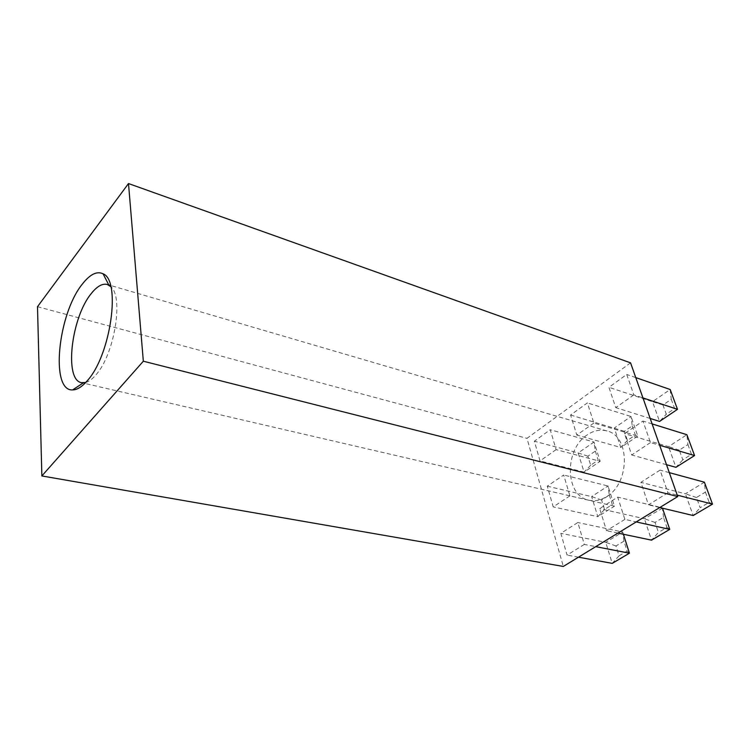 <?xml version="1.0" encoding="UTF-8"?>
<svg xmlns="http://www.w3.org/2000/svg" width="750" height="750" viewBox="0 0 750 750"><rect width="100%" height="100%" fill="white"/><g stroke="black" fill="none" stroke-linecap="round" stroke-linejoin="round"><path stroke-width="0.56" stroke-dasharray="3.75 2.81" d="M85.697 382.5C88.941 381.581 92.325 379.059 95.859 374.944C114.319 354.881 123.9 296.962 110.822 286.678M587.137 434.953C564.122 449.513 564.872 495.872 588.853 500.222C594.759 501.525 600.684 500.316 606.638 496.603C630.244 483.075 630.112 435.844 607.013 430.969C600.3 429.169 593.672 430.491 587.137 434.953M593.869 423.047L576.816 435.056L570.591 415.022L587.381 402.891L593.869 423.047L637.753 436.059L631.041 416.494L587.381 402.891M569.897 495.862L553.219 506.887L547.275 486.178L563.691 475.003L569.897 495.862L614.456 506.184L608.016 485.972L563.691 475.003M650.456 442.575L631.697 454.988L624.506 433.622L642.966 421.069L650.456 442.575L659.653 445.275M624.872 519.384L606.534 530.709L599.663 508.603L617.7 497.109L624.872 519.384L636.225 521.916M630.562 362.841L526.978 438.347L563.316 566.447M667.95 492.778L648.459 504.825L640.894 482.334L660.056 470.119L667.95 492.778L677.241 495.141M584.334 544.425L567.066 555.094L560.822 533.353L577.828 522.525L584.334 544.425L595.744 546.647M633.844 394.903L615.769 407.634L608.934 387.319L626.728 374.466L633.844 394.903L642.938 397.913M556.134 449.606L540.028 460.95L534.356 441.197L550.228 429.731L556.134 449.606L600.159 461.325L594.009 442.031L550.228 429.731M37.5 306.703L526.978 438.347M659.775 507.534L648.459 504.825M705.413 492.122L709.172 502.341L700.153 507.694L696.459 497.503L705.413 492.122L704.409 482.203L685.397 493.791L640.894 482.334M696.459 497.503L685.397 493.791L693.169 515.541L700.153 507.694M669.3 472.641L660.056 470.119M709.172 502.341L712.5 504.113M617.916 533.1L606.534 530.709M662.484 508.181L644.428 518.756L599.663 508.603M655.059 522.431L644.428 518.756L651.525 540.15L658.434 532.453L655.059 522.431L663.506 517.35L666.938 527.409L658.434 532.453M663.506 517.35L662.362 507.825L617.7 497.109M578.484 557.184L567.066 555.094M623.4 534.244L622.688 532.003L605.747 542.334L560.822 533.353M615.975 545.972L605.747 542.334L612.234 563.372L619.059 555.825L615.975 545.972L623.953 541.172L627.094 551.062L619.059 555.825M623.953 541.172L622.688 532.003L577.828 522.525M666.497 464.691L631.697 454.988M687.919 444.572L691.5 454.303L682.809 459.816L679.294 450.122L687.919 444.572L686.869 434.709L668.541 446.625L624.506 433.622M679.294 450.122L668.541 446.625L675.938 467.316L682.809 459.816M652.116 423.909L642.966 421.069M609.309 495.094L612.309 504.534L604.547 509.456L601.603 500.053L609.309 495.094L608.016 485.972L591.638 496.613L597.834 516.694L553.219 506.887M604.547 509.456L597.834 516.694L614.456 506.184L612.309 504.534M601.603 500.053L591.638 496.613L547.275 486.178M650.194 418.472L615.769 407.634M671.269 399.309L674.672 408.572L666.291 414.225L662.944 404.991L671.269 399.309L670.172 389.503L652.491 401.691L608.934 387.319M662.944 404.991L652.491 401.691L659.541 421.416L666.291 414.225M635.766 377.597L626.728 374.466M632.25 425.925L635.372 435.066L627.45 440.409L624.375 431.297L632.25 425.925L631.041 416.494L614.316 428.025L620.775 447.478L576.816 435.056M627.45 440.409L620.775 447.478L637.753 436.059L635.372 435.066M624.375 431.297L570.591 415.022M595.331 451.116L598.191 460.125L590.691 465.188L587.869 456.197L595.331 451.116L594.009 442.031L578.175 452.953L584.091 472.134L540.028 460.95M590.691 465.188L584.091 472.134L600.159 461.325L598.191 460.125M587.869 456.197L578.175 452.953L534.356 441.197M666.938 527.409L669.75 529.378M627.094 551.062L629.438 553.2M691.5 454.303L694.566 455.55M674.672 408.572L677.503 409.341M588.853 500.222L81.497 382.659M607.013 430.969L110.494 285.431M108.778 284.934L107.241 284.475"/><path stroke-width="1.12" d="M87.366 380.634C82.078 386.784 77.166 389.878 72.638 389.916C49.987 391.397 57.947 313.837 82.341 284.1C90 274.284 96.909 270.853 103.078 273.806C121.256 280.444 110.738 355.247 87.366 380.634M110.822 286.678L107.241 284.475C102.328 283.284 96.994 286.322 91.237 293.597C71.269 317.503 63.938 380.072 81.497 382.659L85.697 382.5M677.747 496.556L630.562 362.841L128.494 183.553L37.5 306.703L41.859 475.95L563.316 566.447L677.747 496.556L143.334 361.209L128.494 183.553M41.859 475.95L143.334 361.209M677.241 495.141L712.5 504.113L693.169 515.541L659.775 507.534M712.5 504.113L704.409 482.203L669.3 472.641M636.225 521.916L669.75 529.378L651.525 540.15L617.916 533.1M669.75 529.378L662.484 508.181M595.744 546.647L629.438 553.2L612.234 563.372L578.484 557.184M629.438 553.2L623.4 534.244M659.653 445.275L694.566 455.55L675.938 467.316L666.497 464.691M694.566 455.55L686.869 434.709L652.116 423.909M642.938 397.913L677.503 409.341L659.541 421.416L650.194 418.472M677.503 409.341L670.172 389.503L635.766 377.597M83.316 382.856L72.638 389.916M110.494 285.431L108.778 284.934M108.919 285.197L103.078 273.806"/></g></svg>
